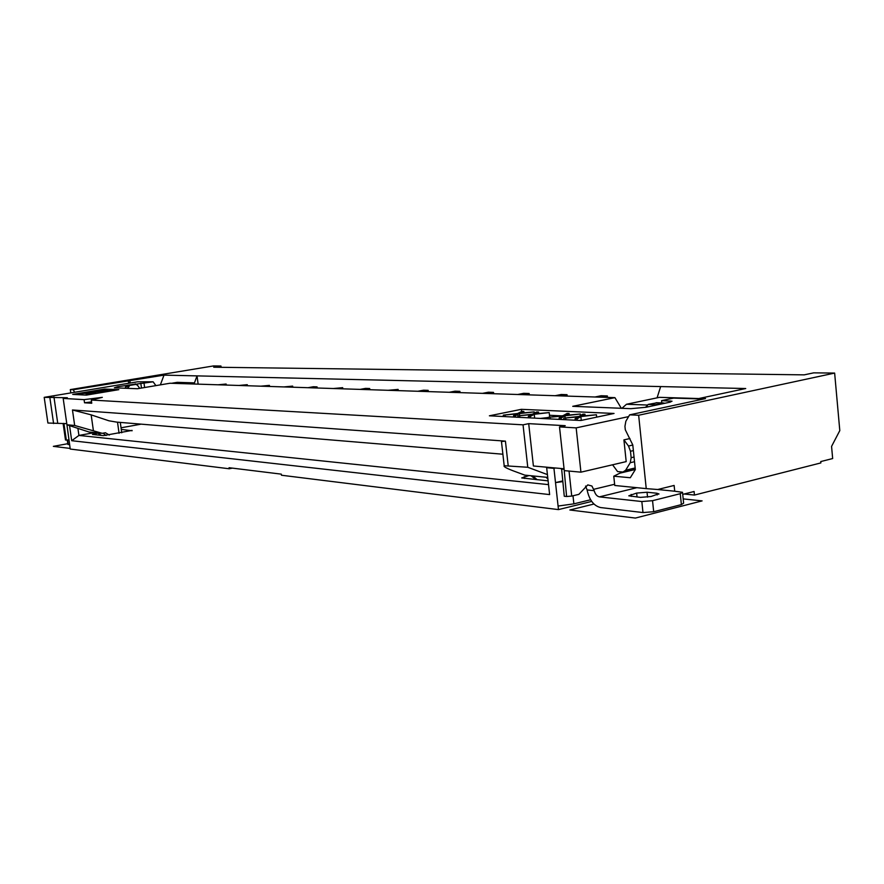 <?xml version="1.0" encoding="UTF-8"?>
<svg xmlns="http://www.w3.org/2000/svg" width="884" height="884" viewBox="0 0 884 884"><rect width="100%" height="100%" fill="white"/><g stroke="black" fill="none" stroke-linecap="round" stroke-linejoin="round"><path stroke-width="1.33" d="M232.359 468.122L229.21 468.763L70.234 449.05L66.819 423.922M591.705 501.416L558.467 509.604L281.466 475.238L281.322 474.144L229.067 467.713L229.21 468.763M834.64 373.081L813.7 372.849L804.219 374.86L213.718 367.214L220.956 366.02L213.475 365.932L70.311 389.601L73.273 389.733L164.004 375.125L745.72 388.529L699.476 398.397L705.554 398.585L629.64 414.85L638.646 415.248L834.64 373.081L839.8 430.596L831.568 446.398L832.662 458.542L820.761 461.558L820.882 462.918L694.448 495.062L684.094 494.012M121.263 429.403L132.103 430.762M132.059 430.397L103.461 435.624L92.455 434.431L97.914 433.116M77.914 428.375L78.919 435.436L548.533 484.631M558.467 509.604L553.948 468.365L546.666 467.702L549.627 494.587L71.703 440.707L78.919 435.436L94.687 432.574M121.042 427.801L141.186 424.143M529.019 475.559L521.715 477.935L548.113 480.863M194.038 384.01L197.033 375.888L198.138 384.142M517.737 394.496L523.671 393.325L529.151 393.502L529.306 394.872M482.498 393.358L488.344 392.22L493.504 392.386L493.659 393.712M449.271 392.275L455.017 391.181L459.901 391.336L460.045 392.629M417.878 391.258L423.546 390.198L428.154 390.341L428.298 391.601M388.187 390.297L398.12 389.402L398.264 390.629M360.053 389.391L365.534 388.385L369.678 388.518L369.821 389.7M333.356 388.529L342.683 387.667L342.826 388.827M307.997 387.7L313.312 386.75L317.047 386.872L317.19 387.999M283.874 386.927L292.659 386.109L292.792 387.214M260.89 386.175L269.421 385.38L269.565 386.463M238.978 385.468L247.277 384.684L247.41 385.744M595.009 396.993L601.131 395.745L607.352 395.944L607.507 397.402M218.061 384.794L226.138 384.032L226.271 385.059M555.163 395.712L561.196 394.496L567.031 394.684L567.185 396.098M71.703 440.707L69.549 425.624M70.786 392.916L70.311 389.601M67.25 440.011L67.88 444.42L69.615 444.696M133.661 384.363L127.108 385.313L124.987 388.242M674.713 491.217L657.707 489.515L674.127 485.438L674.713 491.217L682.514 492.311L680.271 493.692L681.376 504.609L683.619 503.184L682.559 492.719M657.696 489.515L646.237 488.62L638.646 415.248M682.724 494.366L694.095 491.493L694.448 495.062M558.08 506.057L573.871 503.858L590.611 499.758M562.677 481.625L555.506 482.609L562.6 480.94M572.998 495.78L573.871 503.858M553.948 468.365L555.539 468.001M660.657 386.562L657.077 397.844M647.055 405.016L626.502 404.253L659.519 397.336L699.498 398.573M626.502 404.253L621.905 408.309M698.261 398.872L699.498 398.607M546.666 467.702L547.406 467.26M629.64 414.85L625.85 421.259L624.944 426.342L625.297 429.768L632.778 444.917L635.342 469.57L630.303 477.736L613.772 476.2L614.745 485.471L646.237 488.62M613.772 476.2L619.949 473.15L635.331 469.492M681.376 504.609L653.685 511.726L642.977 512.565L600.567 507.549C593.75 505.858 589.263 499.99 587.109 489.935L585.584 486.045M587.109 489.935L594.192 490.686C595.219 494.278 596.965 496.344 599.429 496.874L641.839 501.537L652.547 500.687L680.271 493.692M594.192 490.686L591.915 486.023L587.783 484.896L578.876 494.355L571.738 496.079L569.031 471.073M658.834 493.747L651 496.521L640.447 497.372L628.778 495.825L636.646 493.073L647.033 492.233L656.989 493.25L658.878 494.145M656.989 402.795L648.16 404.43L645.85 407.303M653.95 405.59L655.353 404.684L648.16 404.43M656.359 402.717L663.575 402.971L655.353 404.684M663.575 402.971L664.746 403.292M127.639 388.341L129.76 385.413L127.108 385.313M133.186 384.319L135.86 384.407L129.76 385.413M135.86 384.407L137.44 385.214L139.727 388.352M220.956 366.02L221.122 367.313M171.607 383.28L177.198 382.341L193.486 382.849L193.541 383.999M164.004 375.125L160.369 384.86M193.486 382.849L187.828 383.811M130.224 383.026L129.915 380.772M73.273 389.733L74.599 392.286M129.186 383.192L127.826 380.706M65.593 423.546L63.968 423.701L66.322 440.099L65.482 440L63.14 423.624L63.814 423.381M66.322 440.099L68.919 439.845M63.14 423.624L63.968 423.701M66.786 423.657L47.902 423.016L44.2 397.347L67.328 397.734L63.184 398.43L66.941 424.773L74.676 425.48L72.466 409.977L91.162 414.861L108.931 420.795L116.677 422.11L502.886 454.221M117.793 387.943L117.627 386.717L153.109 381.8L137.572 381.8L44.2 397.347M144.622 387.523L144.037 383.313M117.627 386.717L114.356 387.811L137.418 388.739L170.026 383.236L614.91 397.645L621.33 408.286M501.548 442.343L501.46 441.558L505.427 441.127L72.466 409.977M547.737 477.404L524.842 475.139L513.173 470.829C506.234 468.166 503.25 466.476 504.2 465.735L527.77 467.271L523.041 424.828L91.306 400.043L91.748 403.237L84.521 402.795L84.079 399.634L63.184 398.43M699.531 398.916L673.652 398.098L661.564 400.651L672.017 401.214L669.84 402.209L646.105 407.259L630.911 408.673L572.744 406.32L614.91 397.645M523.041 424.828L528.698 423.646L565.241 425.69L559.506 426.917L576.158 427.878L628.601 416.607M91.306 400.043L102.312 397.358L84.079 399.634M489.393 415.8L521.361 409.325L614.048 413.458L580.854 420.497L489.393 415.8M72.698 394.408L104.71 389.059L118.81 389.656L86.367 395.115L72.698 394.408M104.831 389.899L104.71 389.059M107.704 390.021L90.5 391.8L102.478 389.8L107.704 390.021L107.815 390.794M90.5 391.8L90.61 392.562M113.064 390.629L88.776 394.706M113.008 390.253L78.422 393.822L95.77 392.584L86.124 394.209L88.72 394.33M86.124 394.209L86.245 395.104M82.035 393.999L82.157 394.894M78.422 393.822L78.554 394.706M521.604 411.524L521.361 409.325M549.494 415.27L561.583 415.856M540.389 418.419L548.069 417.535M585.109 415.723L584.954 414.231L581.904 416.077L596.424 414.762L580.854 416.563L577.108 418.839L577.274 420.309M584.954 414.231L582.943 414.143L578.843 416.463L563.738 418.165L578.213 416.861L575.086 418.74L577.108 418.839M596.424 414.762L596.678 417.137M580.854 416.563L581.274 420.408M575.086 418.74L575.241 420.209M565.727 418.276L565.882 419.734M563.738 418.165L563.893 419.624M569.252 414.95L569.097 413.502L565.981 415.314L580.291 414.021L564.92 415.789L561.097 418.044L561.252 419.491M569.097 413.502L567.141 413.414L562.964 415.701L548.047 417.381L562.312 416.088L559.119 417.944L561.097 418.044M580.291 414.021L580.456 415.557M564.92 415.789L565.163 418.01M559.119 417.944L559.274 419.392M549.992 417.48L550.146 418.917M548.047 417.381L548.213 418.817M538.699 413.469L538.555 412.088L535.306 413.856L549.196 412.574L534.234 414.309L530.245 416.486L530.4 417.911M538.555 412.088L536.687 411.999L532.356 414.22L517.836 415.867L531.682 414.596L528.367 416.397L530.245 416.486M549.196 412.574L549.704 417.193M534.234 414.309L534.654 418.121M528.367 416.397L528.522 417.812M519.682 415.955L519.836 417.37M517.836 415.867L517.991 417.27M523.98 412.751L523.825 411.403L520.521 413.148L534.223 411.889L519.438 413.601L515.383 415.745L515.538 417.149M523.825 411.403L522.013 411.325L517.615 413.513L503.283 415.137L516.93 413.878L513.549 415.657L515.383 415.745M534.223 411.889L534.367 413.193M519.438 413.601L519.67 415.657M513.549 415.657L513.714 417.049M505.073 415.226L505.239 416.618M503.283 415.137L503.438 416.519M221.133 384.894L226.138 384.032M242.205 385.568L247.277 384.684M264.272 386.286L269.421 385.38M287.411 387.037L292.659 386.109M311.721 387.822L317.047 386.872M337.279 388.651L342.683 387.667M364.175 389.524L369.678 388.518M392.54 390.441L398.12 389.402M422.475 391.413L428.154 390.341M454.133 392.441L459.901 391.336M487.648 393.524L493.504 392.386M523.206 394.673L529.151 393.502M560.986 395.899L567.031 394.684M601.208 397.203L607.352 395.944M564.069 468.774L533.395 465.99L528.698 423.646M629.938 438.541L623.916 439.889L626.192 461.614L580.932 472.166L564.268 470.631L559.506 426.917M661.796 402.916L661.564 400.651M580.932 472.166L576.158 427.878M634.038 457.028L631.154 457.702L630.237 462.719L625.662 470.211L622.988 472.023L617.584 471.581L612.579 464.785M623.916 439.889L628.502 446.022L630.48 451.26L631.154 457.702M547.428 474.597L527.77 467.271M564.114 469.205L566.589 496.499L564.268 496.244L561.594 468.553M561.307 469.039L563.627 469.249M566.589 496.499L571.738 496.079M699.62 399.855L699.476 398.397M84.521 402.795L91.56 401.922M66.941 424.773L89.008 432.011L102.246 433.326L74.676 425.48M53.957 396.993L57.67 422.828M49.869 397.667L53.593 423.535M153.109 381.8L155.893 385.623M102.246 433.326L105.417 432.751L109.34 435.061M70.145 448.42L53.349 446.354L67.77 443.702M683.177 498.896L702.106 500.885L635.386 518.068L569.849 509.991L593.938 504.035M95.129 433.624L95.295 434.795M67.549 439.978L68.19 444.53M599.429 496.874L636.9 487.681M593.827 489.283L614.623 484.255M631.364 496.399L631.165 494.432M637.055 497.018L636.646 493.073M647.541 497.151L647.033 492.233M657.166 494.974L656.989 493.25M653.685 511.726L652.547 500.687M642.977 512.565L641.839 501.537M128.213 386.761L125.561 386.662M135.606 384.441L132.943 384.341M140.81 383.203L141.473 388.054M135.153 383.789L135.23 384.385M505.427 441.127L508.167 465.459M635.176 467.967L625.662 470.211M634.524 461.713L630.237 462.719M633.364 450.597L630.48 451.26M632.789 445.05L628.502 446.022M537.174 479.747L532.942 475.946M545.936 477.227L547.914 479.017M670.205 400.938L670.326 402.098M663.232 403.016L656.027 402.761M648.536 406.739L646.06 406.64M93.361 430.397L91.162 414.861M119.064 433.282L117.517 422.176M103.041 433.182L106.069 435.525M101.262 435.403L98.036 432.906M524.278 476.642L524.488 478.454M623.883 471.802L635.287 469.106M504.189 465.735L501.46 441.558M535.991 479.625L531.03 475.758M121.738 432.795L120.29 422.408M100.964 435.37L97.56 432.862"/></g></svg>
